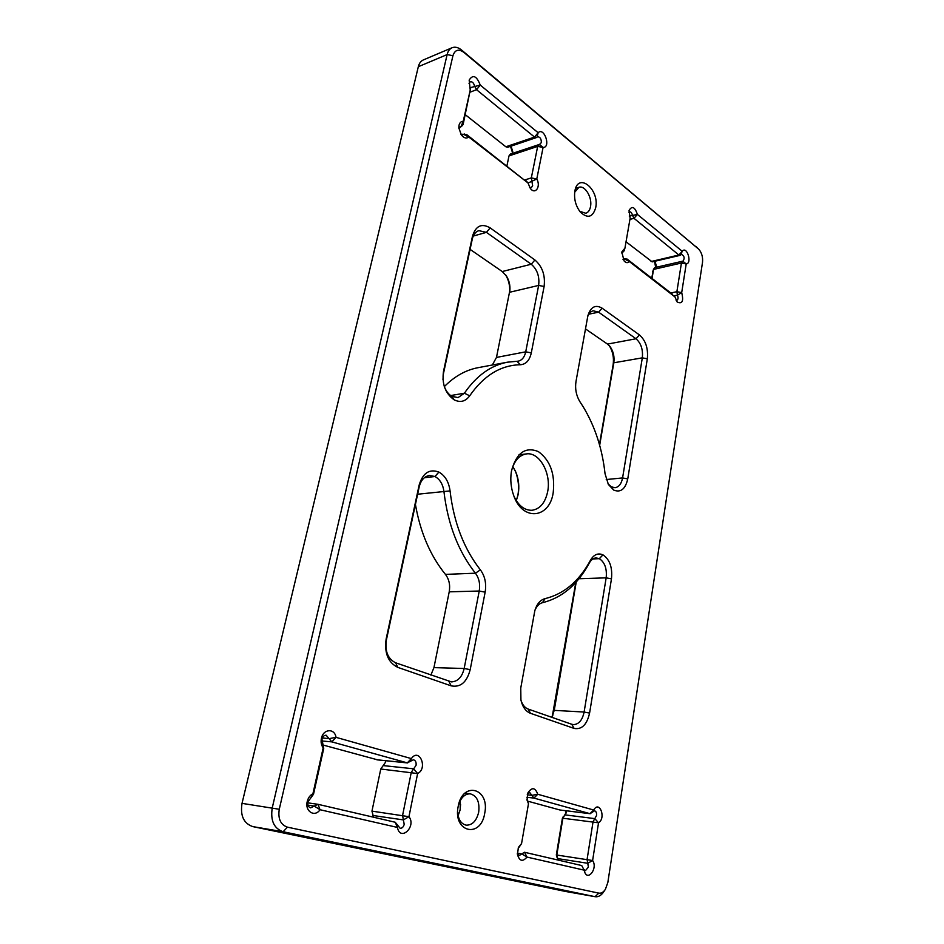 <?xml version="1.0" encoding="UTF-8"?>
<svg xmlns="http://www.w3.org/2000/svg" width="944" height="944" viewBox="0 0 944 944"><rect width="100%" height="100%" fill="white"/><g stroke="black" fill="none" stroke-linecap="round" stroke-linejoin="round"><path stroke-width="1.42" d="M460.07 810.011L460.578 804.465M460.094 800.842L460.212 809.669L458.111 815.722M654.924 261.252L656.351 265.748L655.313 267.482M565.326 814.33L566.07 810.754M566.553 810.813L565.94 813.445L562.943 817.905L556.842 854.827L558.116 860.078M517.808 495.954L517.878 495.517C519.259 487.198 518.445 479.104 515.424 471.233L515.105 470.454M512.863 466.501L516.073 472.661C518.716 479.576 519.436 486.679 518.232 493.995L516.321 500.662M385.695 760.711L385.577 762.174L380.762 769.018L371.96 811.132L373.564 817.221M510.055 146.462L511.459 147.5L512.757 151.606L512.002 153.542M317.998 804.312L320.028 809.728C314.8 817.705 304.664 811.333 307.237 801.527C308.181 797.774 310.08 795.19 312.912 793.774L323.19 747.825C321.279 745.229 320.677 742.09 321.408 738.385C323.237 728.721 334.683 728.025 336.029 737.347L411.36 758.598C419.325 747.129 428.198 768.487 417.614 773.537L408.964 816.69C416.705 826.555 400.221 842.119 397.424 827.428L320.028 809.728L314.258 806.058L317.998 804.312L395.229 822.248L400.15 828.289C402.132 828.336 403.477 827.015 404.197 824.324L402.569 815.474L411.277 772.322L416.068 765.301C416.422 762.209 415.525 760.368 413.389 759.778L407.301 762.87L331.851 741.878L326.14 735.223C324.099 735.258 322.695 736.556 321.951 739.128L323.721 748.521L313.514 794.234L307.862 801.963C307.414 805.185 308.358 807.144 310.706 807.84L314.258 806.058L307.945 805.149M458.17 806.471C462.607 780.476 490.113 788.216 484.72 813.256C480.874 838.897 452.719 832.419 458.17 806.471M457.639 811.852C458.229 819.498 461.085 823.947 466.23 825.174C472.389 825.209 476.555 820.855 478.702 812.111C479.8 801.916 477.015 795.839 470.336 793.857C465.085 793.715 461.191 797.243 458.631 804.441M574.872 191.042C578.106 171.643 599.723 189.414 595.699 207.692C592.797 217.38 587.675 218.843 580.348 212.081C575.687 205.957 573.846 199.007 574.837 191.207L574.872 191.042M579.71 211.279L585.776 213.261C588.195 212.483 589.776 210.3 590.507 206.689C592.502 197.674 585.032 185.036 578.932 187.29L574.684 192.257M511.601 470.419C516.616 452.695 525.537 446.418 538.375 451.598C550.293 460.377 555.237 474.077 553.196 492.685C549.538 518.775 522.374 521.607 513.619 495.317C510.987 487.824 510.208 480.154 511.282 472.283L511.601 470.419M514.008 496.355C518.622 505.842 524.628 510.48 532.038 510.279C540.051 509.017 545.254 502.786 547.662 491.623C551.473 473.44 539.425 451.716 526.339 453.922C519.035 455.209 514.079 460.967 511.459 471.186M524.569 852.279L526.964 857.069C522.669 862.108 519.495 861.235 517.43 854.426L518.433 847.358L521.56 843.57L528.475 803.733L527.047 800.123L527.814 793.043C531.861 786.93 535.177 787.331 537.75 794.258L593.693 810.035C599.487 799.792 606.367 818.07 598.531 822.802L592.608 860.527C598.236 868.303 587.298 882.416 584.36 871.041L584.171 870.156L526.964 857.069L521.855 853.883L524.451 852.255L581.716 865.554L584.171 870.156L581.716 865.554M517.347 853.636L519.235 855.524L521.855 853.883L517.324 853.175M526.929 799.32L528.475 803.733L527.342 800.064M630.12 218.288L629.07 210.418C632.032 205.556 634.816 206.889 637.412 214.418L682.217 251.293C686.807 245.287 692.483 263.4 686.205 263.954L681.698 292.628C683.798 301.183 682.288 304.31 677.167 301.986L674.984 296.935L629.318 261.512C627.772 263.199 626.025 263.01 624.102 260.969L621.801 252.013L624.94 248.119L630.12 218.288M623.158 259.6L626.969 258.986L672.624 294.41M470.419 91.804L469.168 80.087C472.956 74.187 476.649 75.85 480.248 85.09L538.139 132.726C544.204 126.626 551.249 147.665 543.095 147.441L536.782 178.971C541.124 186.475 535.331 195.125 530.351 188.446L527.967 182.924L468.767 137.022C466.442 138.827 463.952 138.143 461.309 134.957L458.808 127.735L459.02 125.269C459.704 122.626 461.109 121.304 463.244 121.304L470.596 88.406L463.103 124.596L458.878 128.667M460.79 134.19L466.596 134.52L527.967 182.924L525.725 180.41M529.608 187.372L531.236 187.703L532.652 185.779L531.319 177.92L537.679 146.391L541.325 142.615C541.372 138.921 540.145 136.963 537.655 136.762L536.416 137.564L534.528 137.069L476.543 89.692L474.549 86.01C473.699 82.919 472.283 81.503 470.289 81.762L469.026 83.426M676.152 300.487L676.683 300.499C678.181 299.626 678.429 297.844 677.45 295.142L676.883 291.696L681.426 263.022L682.96 261.158C684.884 258.326 684.412 256.06 681.544 254.349L680.093 255.364L678.889 255.01L633.99 218.324L632.433 215.256C631.866 212.86 630.875 211.692 629.459 211.763L628.81 212.176M622.226 252.567L624.94 248.119L624.126 250.88L621.683 252.98M583.947 869.4L585.422 870.651L588.407 867.111L587.085 859.477L593.056 821.752L596.537 815.498C596.773 812.855 596.112 811.285 594.543 810.802L592.49 812.088M512.521 152.692L510.657 146.757M557.798 859.996L557.739 858.957M557.491 858.568L587.746 863.288L592.608 860.527L556.335 854.957L562.412 818.177L563.474 816.253M655.643 267.258L654.534 261.335M651.667 278.161L653.543 269.406L652.044 278.445M509.666 291.956C510.067 285.831 508.71 280.108 505.595 274.81M599.452 444.518L613.128 364.714C614.096 357.776 612.821 351.428 609.293 345.657M552.287 716.39L575.793 582.46M452.931 55.72L279.271 809.268C277.843 818.755 280.569 824.726 287.424 827.156L598.803 893.13C601.245 893.531 603.44 892.257 605.399 889.307L607.842 882.475L702.501 262.408C703.009 257.193 701.793 252.815 698.843 249.287L463.823 52.333C458.56 48.663 454.925 49.796 452.931 55.72L447.126 54.587C447.975 51.118 449.627 48.84 452.093 47.731C455.102 46.575 458.288 47.365 461.663 50.103L698.584 249.027M520.415 364.75C500.792 365.116 483.883 375.464 469.699 395.807C465.498 401.542 460.306 402.864 454.099 399.796L454.052 399.76C445.356 393.495 441.827 384.102 443.468 371.57L472.46 236.295C475.729 225.793 481.629 222.996 490.172 227.893L534.918 259.978C542.363 266.515 545.431 275.353 544.11 286.492L531.295 352.903C529.608 360.36 525.985 364.313 520.415 364.75L516.982 361.281L518.232 361.163C522.067 360.242 524.557 357.127 525.725 351.817L538.635 285.43C539.697 276.521 537.23 269.453 531.26 264.237L486.431 232.354L478.844 230.655C475.54 231.717 473.357 234.525 472.283 239.092L443.409 373.859L442.96 379.582M647.324 358.814L627.748 478.938C625.388 489.134 620.704 492.851 613.706 490.089L608.373 484.449L605.045 473.723C602.296 448.73 595.015 426.417 583.191 406.781L579.581 401.2C576.123 395.147 574.92 388.574 575.993 381.47L587.876 315.733C590.708 306.847 595.463 304.322 602.13 308.181L639.466 334.943C645.708 340.513 648.327 348.478 647.324 358.814L642.321 357.847C643.124 349.563 641.023 343.203 636.008 338.766L598.602 312.157L593.233 310.788C590.767 311.378 588.914 313.302 587.687 316.559M574.141 728.426L530.493 713.31C525.784 711.457 522.587 707.021 520.923 700.035L520.758 688.046L534.859 610.52C536.935 603.83 540.346 599.877 545.089 598.626C564.005 594 579.12 581.233 590.413 560.335C593.835 554.541 598 552.712 602.909 554.848L602.956 554.86C609.753 559.485 612.597 567.486 611.464 578.861L589.587 713.086C586.956 724.673 581.799 729.783 574.141 728.426L571.734 724.26L573.48 724.614C578.861 724.319 582.401 720.13 584.112 712.036L606.166 577.846C607.075 568.736 604.797 562.341 599.346 558.659L596.089 557.928C593.351 558.128 591.097 559.839 589.304 563.049C577.657 584.631 562.034 597.859 542.458 602.709C539.166 603.546 536.64 606.131 534.87 610.485M386.131 639.064L419.136 485.098C422.818 472.968 429.39 468.613 438.866 472.059L438.913 472.083C445.12 475.646 448.837 481.924 450.064 490.915C453.793 522.48 463.905 548.794 480.39 569.869C484.956 576.076 486.538 583.498 485.145 592.159L470.195 669.65C466.855 682.252 460.519 687.657 451.173 685.851L397.813 667.384C388.137 662.558 384.243 653.118 386.131 639.064L386.344 640.233C384.833 651.419 387.937 658.947 395.654 662.806L451.503 681.898C457.864 681.497 462.088 677.037 464.165 668.494L479.233 591.027C480.354 584.1 479.08 578.153 475.422 573.197C458.3 551.438 447.81 524.227 443.94 491.564C442.96 484.366 439.975 479.351 434.995 476.519L429.485 475.469C424.316 476.366 420.882 480.189 419.183 486.939L386.344 640.233M527.897 801.208L559.863 809.976L589.976 813.669L593.693 810.035L592.384 812.253L589.976 813.669L533.926 798.081L529.761 792.547L527.531 793.798M604.974 889.932L603.865 891.573C601.328 895.419 598.449 897.142 595.239 896.717L283.141 831.747C273.972 828.525 270.338 820.596 272.238 807.934L447.126 54.587L418.322 66.705L242.03 803.368C240.106 815.699 243.705 823.451 252.827 826.614L565.114 891.372M323.568 745.17L377.624 759.849M519.153 847.146L521.56 843.57L518.138 848.09M626.037 241.794L652.221 261.877L680.093 255.364M682.512 261.24L654.794 267.6L653.543 269.406L681.426 263.022L686.205 263.954L682.807 261.181M465.309 114.72L505.854 146.78L507.742 147.252L536.416 137.564M538.989 144.574L510.315 154.108L509.005 155.89L506.928 165.825M444.14 385.978C445.804 390.804 448.365 394.262 451.846 396.338L458.076 397.589L464.389 393.211C476.484 375.712 490.845 365.375 507.447 362.189L516.982 361.281M507.447 362.189L478.089 367.676C465.805 369.989 454.56 376.29 444.353 386.58M470.077 249.369L502.243 271.542L506.539 276.191C509.146 280.545 510.256 285.241 509.89 290.292L496.473 357.434L492.32 365.021M579.522 401.106L580.407 402.451M607.983 483.741L611.323 486.833L615.051 487.706C618.922 487.045 621.435 483.788 622.58 477.935L642.321 357.847L613.812 362.791L599.664 445.297M585.457 328.89L607.499 344.088L610.296 346.885C613.435 351.581 614.603 356.879 613.812 362.791L613.128 364.714M520.982 700.295C522.48 704.873 524.864 707.788 528.133 709.05L571.734 724.26M576.241 581.964L554.234 710.372L551.78 717.298M415.431 504.438C420.292 532.357 430.287 555.674 445.438 574.389C449.108 579.238 450.359 585.044 449.214 591.829L433.945 667.62L430.877 675.102M452.093 47.731L423.325 59.944C420.847 61.041 419.183 63.295 418.322 66.705M323.721 748.521L322.836 743.825M626.969 258.986L629.318 261.512L624.834 259.152L623.134 259.553M466.596 134.52L468.767 137.022L463.764 134.414L462.371 134.909M629.27 216.093L637.412 214.418L633.99 218.324L629.931 219.397M564.713 814.837L594.803 818.625L598.531 822.802L562.412 818.177M383.17 765.596L413.673 768.805L417.614 773.537L380.762 769.018M527.236 794.801L531.991 795.344L537.75 794.258L533.926 798.081L526.882 797.255M564.772 891.313L595.062 896.682L598.803 893.13M287.424 827.156L283.141 831.747L252.827 826.614M242.03 803.368L279.271 809.268M307.72 802.848L317.514 804.241M371.96 811.132L408.964 816.69L403.383 819.899L372.762 815.463M376.821 759.778L407.301 762.87L411.36 758.598L410.557 761.36M322.329 737.996L329.267 738.609L336.029 737.347L331.851 741.878L321.81 740.969M651.018 261.535L678.889 255.01L682.217 251.293L680.825 254.856M670.783 292.994L676.883 291.696L681.698 292.628L677.45 295.142L674.004 295.861M537.03 137.163L538.139 132.726L534.528 137.069L505.854 146.78M470.36 92.075L476.543 89.692L480.248 85.09L470.23 87.686M463.103 124.596L463.244 121.304L461.002 126.567L459.704 127.039M528.003 183.077L536.782 178.971L531.319 177.92L525.029 179.867M509.005 155.89L537.679 146.391L543.095 147.441L539.508 144.503M450.642 395.56L464.389 393.211L469.699 395.807M496.473 357.434L525.725 351.817L531.295 352.903M544.11 286.492L538.635 285.43L509.607 292.274M502.243 271.542L531.26 264.237L534.918 259.978M490.172 227.893L486.431 232.354L473.239 236.071M606.237 479.54L622.58 477.935L627.748 478.938M607.499 344.088L636.008 338.766L639.466 334.943M602.13 308.181L598.602 312.157L588.82 314.199M553.739 711.08L554.234 710.372L584.112 712.036L589.587 713.086M611.464 578.861L606.166 577.846L578.979 578.743M592.915 558.954L599.346 558.659L592.95 558.931M445.438 574.389L475.422 573.197L480.39 569.869M450.064 490.915L417.626 494.219M424.34 477.723L434.995 476.519L438.913 472.083M438.866 472.059L434.948 476.496L424.387 477.688M433.945 667.62L464.165 668.494L470.195 669.65M485.145 592.159L479.233 591.027L449.214 591.829M698.253 248.732L695.893 246.408M463.823 52.333L461.663 50.103M313.514 794.234L312.912 793.774L310.694 798.093M395.229 822.248L397.424 827.428L397.613 825.257M472.283 239.092L472.46 236.295M443.409 373.859L443.468 371.57M451.846 396.338L454.052 399.76M451.893 396.362L454.099 399.796M613.706 490.089L611.323 486.833L613.671 490.066M602.956 554.86L599.346 558.659L602.909 554.848M589.304 563.049L590.413 560.335M542.458 602.709L545.089 598.626M530.493 713.31L528.133 709.05M451.173 685.851L448.919 681.403M397.813 667.384L395.654 662.806M419.136 485.098L419.183 486.939M516.073 472.661L515.424 471.233M518.232 493.995L517.878 495.517M518.964 454.819L526.339 453.922M470.336 793.857L464.908 793.208M578.932 187.29L575.639 188.269M407.702 762.941L377.211 759.849M317.762 804.276L307.72 802.837M590.201 813.716L560.099 810.023M682.654 261.193L654.794 267.6M625.624 258.621L622.969 259.258M622.851 252.426L622.143 252.603M461.699 126.461L459.492 127.275M464.413 134.013L462.041 134.862M564.937 891.348L595.239 896.717M556.335 854.957L556.889 857.128M652.764 271.553L653.661 268.887M506.539 276.191L505.713 274.975M509.89 290.292L509.701 291.755M610.296 346.885L609.824 346.271M552.983 714.868L552.405 716.154"/></g></svg>
